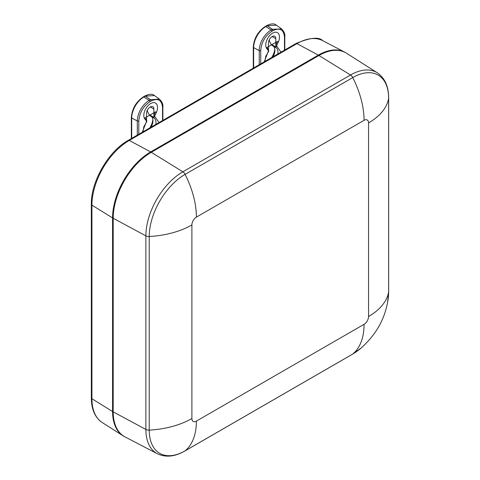 <?xml version="1.0" encoding="UTF-8"?>
<svg xmlns="http://www.w3.org/2000/svg" width="480" height="480" viewBox="0 0 480 480"><rect width="100%" height="100%" fill="white"/><g stroke="black" fill="none" stroke-linecap="round" stroke-linejoin="round"><path stroke-width="0.72" d="M91.338 397.89A2.154 1.242 0 0 0 91.92 398.742A52.83 30.504 -60 0 0 102.216 422.538C95.028 417.612 91.404 409.398 91.338 397.89L91.338 204.294C90.888 181.614 108.384 151.302 128.25 140.358L295.914 43.56A2.154 1.242 60 0 1 296.94 43.632L318.33 55.122A53.886 31.11 -60 0 1 344.604 52.086A53.886 31.11 -60 0 1 346.23 53.046M318.33 55.122L150.672 151.92L129.276 140.436L296.94 43.632A52.83 30.504 -60 0 1 322.698 40.656L344.604 52.086M91.338 204.294A2.154 1.242 0 0 0 91.92 205.14L112.566 217.92A53.886 31.11 -60 0 1 150.672 151.92M112.566 217.92L112.566 411.522L91.92 398.742L91.92 205.14A52.83 30.504 -60 0 1 129.276 140.436A2.154 1.242 60 0 0 128.25 140.358M124.71 436.722A53.886 31.11 -60 0 1 123.066 435.792A53.886 31.11 -60 0 1 112.566 411.522M196.398 421.116A69.624 40.2 60 0 1 185.1 450.828L352.764 354.03A50.736 29.292 120 0 0 361.296 347.916C378.768 331.926 384.774 316.596 387.612 302.334A50.736 29.292 120 0 0 388.638 291.888L388.638 98.286A4.314 2.49 180 0 0 388.662 98.052C388.656 86.496 384.876 78.078 377.31 72.804A52.302 30.192 120 0 0 350.52 75.006L182.856 171.804L151.278 152.298A53.856 31.098 120 0 0 113.196 218.262L113.196 411.864A53.856 31.098 120 0 0 125.022 436.89L157.362 453.756C165.714 457.674 174.894 456.744 184.908 450.966A4.314 2.49 -120 0 0 185.1 450.828A50.736 29.292 -60 0 1 149.226 430.116A69.624 40.2 0 0 0 191.898 418.518L191.898 224.922A6.366 3.672 -60 0 1 196.398 217.128L364.056 120.324A6.366 3.672 -60 0 1 368.556 122.922L368.556 316.524A6.366 3.672 -60 0 1 364.056 324.318L196.398 421.116A6.366 3.672 -60 0 1 191.898 418.518M377.31 72.804L346.53 53.232A53.856 31.098 120 0 0 318.942 55.5L350.52 75.006A4.314 2.49 60 0 1 352.764 77.574A50.736 29.292 -60 0 1 388.638 98.286A69.624 40.2 180 0 1 368.556 122.922M151.278 152.298L318.942 55.5M113.196 411.18L113.172 411.168A53.028 30.612 120 0 0 113.208 412.998M319.932 54.942A53.028 30.612 120 0 0 318.33 55.824L318.354 55.842M150.696 152.64L318.33 55.824M150.672 152.628A53.028 30.612 120 0 0 113.172 217.572L113.202 217.584M113.172 411.168L113.172 217.572M271.662 57.558A12.936 7.47 120 0 0 274.812 49.104M276.096 46.872L275.808 45.384L277.398 41.466L266.898 47.532L268.488 49.608L268.776 51.09L266.76 48.558A9.702 5.598 -60 0 1 266.496 48.168A9.702 5.598 -60 0 1 267.756 38.244A9.702 5.598 -60 0 1 275.724 32.19A9.702 5.598 -60 0 1 278.454 41.808L275.994 47.034L271.038 44.172L269.406 41.13L269.406 39.57M268.488 49.608L268.488 42.888A5.172 2.988 -60 0 1 270.75 37.686A5.172 2.988 -60 0 1 274.734 36.3A5.172 2.988 -60 0 1 275.808 38.664L275.808 45.384M264.876 61.476L265.74 56.376L268.776 51.09M271.038 44.172L272.31 45.582L275.358 47.34L275.994 47.034L275.358 47.34M273.396 46.206A9.702 5.598 -60 0 1 274.89 50.286A9.702 5.598 -60 0 1 273.042 56.766M265.206 26.514C257.94 31.506 253.962 38.394 253.278 47.178A1.08 0.624 0 0 0 253.632 47.64A17.184 9.924 -60 0 1 265.788 26.592A1.08 0.624 -120 0 0 265.206 26.514L266.706 25.65C271.2 23.46 274.416 23.298 276.354 25.164L267.288 25.728L266.484 26.142M253.632 67.968L253.632 47.64L259.248 50.562A16.788 9.696 -60 0 1 271.122 30L265.788 26.592L267.288 25.728L272.34 29.292L281.688 28.938M284.478 50.16L284.478 37.182C283.758 29.64 279.954 27.444 273.06 30.588L272.34 29.292L271.122 30A1.08 0.624 -120 0 1 271.842 31.296L273.06 30.588M149.724 127.956A12.936 7.47 120 0 0 152.874 119.508M154.158 117.27L153.87 115.782L155.466 111.864L144.96 117.93L146.556 120.006L146.844 121.494L144.822 118.962A9.702 5.598 -60 0 1 144.558 118.566A9.702 5.598 -60 0 1 145.818 108.642A9.702 5.598 -60 0 1 153.786 102.588A9.702 5.598 -60 0 1 156.516 112.206L154.056 117.432L149.1 114.57L147.468 111.534L147.468 109.968M146.556 120.006L146.556 113.292A5.172 2.988 -60 0 1 148.812 108.084A5.172 2.988 -60 0 1 152.796 106.698A5.172 2.988 -60 0 1 153.87 109.068L153.87 115.782M142.938 131.874L143.802 126.774L146.844 121.494M149.1 114.57L150.378 115.98L153.426 117.744L154.056 117.432L153.426 117.744M151.458 116.604A9.702 5.598 -60 0 1 152.958 120.684A9.702 5.598 -60 0 1 151.104 127.164M131.7 138.366L131.7 118.038L137.31 120.96A16.788 9.696 -60 0 1 149.184 100.398L143.85 96.996A1.08 0.624 -120 0 0 143.274 96.918C136.002 101.904 132.03 108.792 131.34 117.576A1.08 0.624 0 0 0 131.7 118.038A17.184 9.924 -60 0 1 143.85 96.996L145.35 96.126L150.402 99.69L159.468 99.126L154.416 95.562L145.35 96.126L144.546 96.546M162.54 120.558L162.54 107.58C161.82 100.038 158.016 97.842 151.128 100.986L150.402 99.69L149.184 100.398A1.08 0.624 -120 0 1 149.91 101.694L151.128 100.986M191.898 224.922A69.624 40.2 180 0 1 149.226 236.514L149.226 430.116A4.314 2.49 0 0 1 145.878 429.456A52.302 30.192 120 0 0 157.362 453.756M361.296 347.916L352.572 354.162A4.314 2.49 -120 0 0 352.764 354.03A69.624 40.2 -120 0 0 364.056 324.318M387.612 302.334L388.662 291.654A4.314 2.49 180 0 1 388.638 291.888A69.624 40.2 180 0 1 368.556 316.524M364.056 120.324A69.624 40.2 -120 0 0 352.764 77.574L185.1 174.372A69.624 40.2 60 0 1 196.398 217.128M113.196 218.262L145.878 235.86A52.302 30.192 120 0 1 182.856 171.804A4.314 2.49 60 0 1 185.1 174.372A50.736 29.292 120 0 0 149.226 236.514A4.314 2.49 180 0 1 145.878 235.86L145.878 429.456L113.196 411.864M275.808 38.664L272.148 36.552M275.586 47.448L275.934 47.604A9.702 5.598 -60 0 1 277.74 54.048M259.248 64.728L259.248 50.562A1.08 0.624 0 0 0 260.73 50.538C261.438 42.39 265.14 35.976 271.842 31.296M266.898 47.532A1.08 0.858 -37.5 0 0 266.76 48.558M278.454 41.808L277.398 41.466M268.494 50.82L264.222 61.854M280.986 52.176L276.72 46.074M260.73 63.87L260.73 50.538M153.87 109.068L150.21 106.956M153.654 117.846L153.996 118.002A9.702 5.598 -60 0 1 155.808 124.452M137.31 135.126L137.31 120.96A1.08 0.624 0 0 0 138.798 120.936C139.5 112.794 143.208 106.374 149.91 101.694M144.96 117.93A1.08 0.858 -37.5 0 0 144.822 118.962M156.516 112.206L155.466 111.864M146.556 121.224L142.284 132.252M159.054 122.574L154.782 116.472M138.798 134.268L138.798 120.936M295.914 43.56C309.996 37.626 318.918 36.66 322.698 40.656M102.216 422.538L123.066 435.792M352.572 354.162L184.908 450.966M388.662 98.052L388.662 291.654M253.278 68.172L253.278 47.178M276.354 25.164L281.406 28.728M284.796 49.98L284.796 36.738C285.216 34.098 284.082 31.422 281.394 28.722M131.34 138.576L131.34 117.576M154.416 95.568C152.484 93.696 149.268 93.858 144.774 96.048L143.274 96.918M162.858 120.378L162.858 107.142C163.278 104.496 162.144 101.82 159.456 99.12"/></g></svg>

